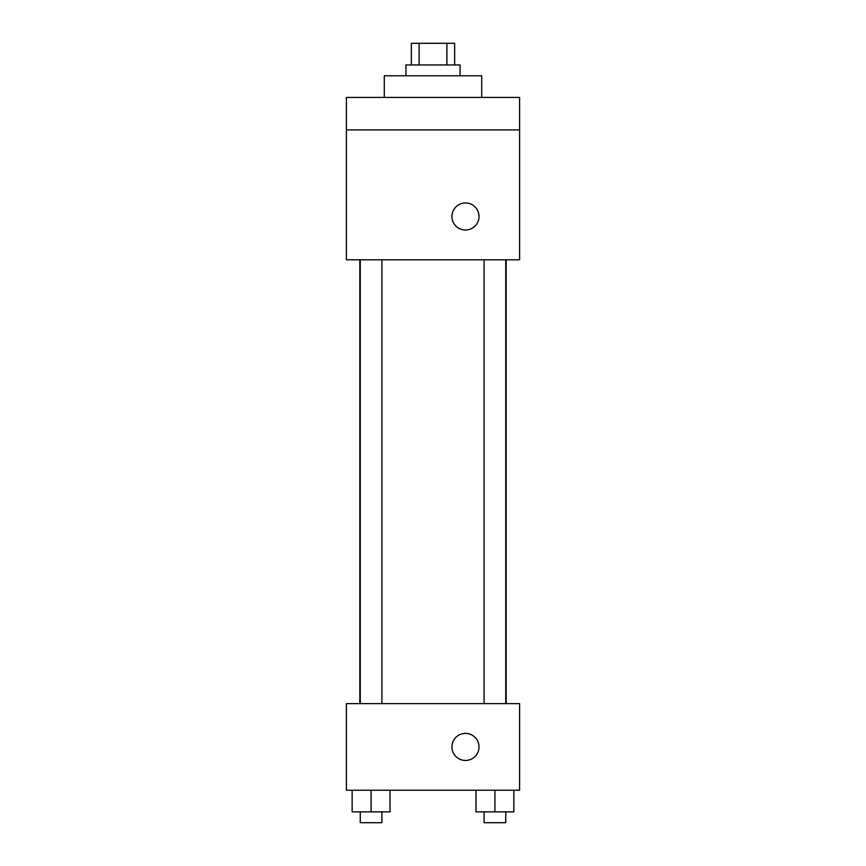 <?xml version="1.0" encoding="UTF-8"?>
<svg xmlns="http://www.w3.org/2000/svg" width="866" height="866" viewBox="0 0 866 866"><rect width="100%" height="100%" fill="white"/><g stroke="black" fill="none" stroke-linecap="round" stroke-linejoin="round"><path stroke-width="1.3" d="M419.112 64.95L419.112 43.3L411.35 43.3L411.35 64.95M419.112 43.3L454.65 43.3L454.65 64.95M446.888 64.95L446.888 43.3M405.938 75.775L405.938 64.95L460.062 64.95L460.062 75.775M481.713 97.425L481.713 75.775L384.288 75.775L384.288 97.425M346.4 97.425L519.6 97.425L519.6 129.9L346.4 129.9L346.4 97.425M519.6 129.9L519.6 259.8L346.4 259.8L346.4 129.9M465.475 230.031A13.531 13.531 0 0 1 453.752 209.734A13.531 13.531 0 0 1 477.198 209.734A13.531 13.531 0 0 1 465.475 230.031M346.4 703.625L519.6 703.625L519.6 790.225L346.4 790.225L346.4 703.625M465.475 760.456A13.531 13.531 0 0 1 453.752 740.159A13.531 13.531 0 0 1 477.198 740.159A13.531 13.531 0 0 1 465.475 760.456M475.975 790.225L475.975 811.875L513.863 811.875L513.863 790.225L513.863 811.875M494.919 811.875L494.919 790.225M505.744 811.875L505.744 822.7L484.094 822.7L484.094 811.875M352.137 790.225L352.137 811.875L390.025 811.875L390.025 790.225L390.025 811.875M371.081 811.875L371.081 790.225M381.906 811.875L381.906 822.7L360.256 822.7L360.256 811.875M506.177 703.625L506.177 259.8M359.823 703.625L359.823 259.8M484.094 259.8L484.094 703.625M505.744 259.8L505.744 703.625M381.906 703.625L381.906 259.8M360.256 703.625L360.256 259.8"/></g></svg>
